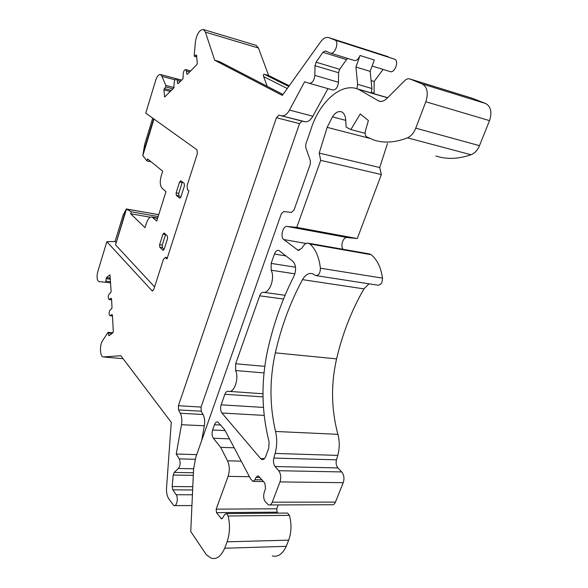 <?xml version="1.0" encoding="UTF-8"?>
<svg xmlns="http://www.w3.org/2000/svg" width="588" height="588" viewBox="0 0 588 588"><rect width="100%" height="100%" fill="white"/><g stroke="black" fill="none" stroke-linecap="round" stroke-linejoin="round"><path stroke-width="0.88" d="M286.812 513.059L287.635 513.052L289.421 515.36C291.729 524.026 291.479 532.287 288.671 540.151L286.253 546.333C282.6 554.087 277.94 557.284 272.273 555.939M278.227 504.923L276.75 508.789L277.139 512.155L277.977 513.133M369.007 283.806L363.987 288.877C351.653 310.221 342.525 333.558 336.593 358.886C330.831 384.317 331.264 409.469 337.902 434.334C339.754 441.338 339.71 448.357 337.769 455.391L336.476 459.823C335.711 463.079 336.196 465.777 337.924 467.93L341.746 471.944C344.053 474.92 344.546 478.5 343.23 482.682L335.447 502.093C334.491 504.232 333.205 505.121 331.581 504.747L269.892 504.952M368.941 253.847L371.204 254.714C377.195 259.69 380.95 267.496 382.487 278.131C382.435 282.843 380.84 285.18 377.687 285.143L316.403 275.684M387.477 143.494L379.708 167.543L381.362 174.57L357.284 238.566L347.155 237.523C343.252 236.824 340.165 245.813 343.083 249.305M435.899 155.982C446.549 159.532 458.265 159.12 471.039 154.747L407.447 137.842C411.012 136.269 413.776 133.042 415.753 128.169L425.822 101.761C428.527 92.941 427.336 87.002 422.257 83.966L409.836 78.939C408.101 78.432 406.345 79.042 404.544 80.776L387.022 98.35C384.258 101.011 381.59 101.944 379.003 101.165L358.621 89.376L387.573 97.799M472.568 98.358L485.644 103.525C490.921 106.56 492.215 112.264 489.532 120.636L479.485 145.67C477.515 150.285 474.692 153.314 471.039 154.747M358.621 89.376L357.276 88.862C340.224 82.658 318.593 103.172 310.611 130.418L305.87 143.898L305.723 147.441L310.383 160.73L310.236 164.324L294.037 210.012L291.56 212.386L283.688 211.555L281.284 213.892L195.782 457.288L193.584 469.173L190.74 531.508L206.373 554.771L211.254 558.218C216.627 559.644 221.103 556.322 224.689 548.244L227.078 541.82C229.864 533.632 230.224 525.025 228.144 515.992L226.476 513.589L224.645 514.544L222.492 518.256L221.441 518.807L216.509 512.648L216.186 509.149L228.107 476.368C229.842 470.804 229.651 465.615 227.534 460.816L220.669 447.336L213.348 438.222C211.923 436.002 211.68 433.26 212.613 429.997L214.473 424.742C215.318 422.559 216.428 421.625 217.781 421.941L224.616 429.652L250.606 478.926L252.928 481.396L255.089 479.727L255.942 477.441L258.132 475.758L264.806 483.005L265.541 488.341L264.122 492.788C263.233 496.235 263.615 499.183 265.261 501.637L268.525 504.952C270.076 505.342 271.318 504.423 272.259 502.189L279.976 481.917C281.292 477.544 280.873 473.81 278.705 470.701L275.103 466.527C273.479 464.285 273.053 461.462 273.832 458.067L275.125 453.444C277.08 446.094 277.22 438.773 275.544 431.467C269.547 405.58 269.473 379.378 275.331 352.859C281.351 326.436 290.406 302.034 302.504 279.645C305.392 274.699 308.715 272.714 312.485 273.677L315.705 275.574C318.725 275.574 320.291 273.111 320.401 268.201C319.071 257.14 315.565 249.055 309.891 243.961L308.678 243.256C306.804 242.741 305.054 243.608 303.423 245.872L301.681 248.408L298.028 250.245L283.791 239.559C280.013 237.089 282.879 225.696 287.098 226.439L296.771 227.365L320.71 160.355L319.211 153.078L327.156 127.361L332.455 116.828C335.226 112.661 338.166 110.978 341.283 111.771C343.892 112.808 345.369 115.498 345.715 119.827L346.111 127.126L350.838 129.566L360.253 113.962L368.397 120.54L365.442 130.756C364.736 133.711 365.17 135.762 366.743 136.901L373.439 139.878C383.677 143.362 395.011 142.686 407.447 137.842M271.171 270.201L271.141 263.402L274.449 254.045C275.574 251.245 277.014 250.018 278.786 250.378L292.875 261.3C296.109 264.96 296.448 269.98 293.875 276.36C282.453 298.836 273.802 323.055 267.915 349.029C261.006 380.429 261.388 411.343 269.069 441.764L268.775 448.181L265.636 456.589C264.688 458.89 263.431 459.853 261.88 459.478L260.58 458.537L221.926 413.026C220.463 410.865 220.206 408.131 221.154 404.823L224.881 394.276C225.748 392.049 226.88 391.064 228.276 391.314C234.053 393.519 239.316 378.79 235.641 370.528L235.67 363.766L259.683 295.815C260.609 293.434 261.829 292.258 263.351 292.287C269.649 293.574 275.25 277.911 271.171 270.201L294.882 273.839M109.765 335.131L108.633 335.02L108.53 332.977L108.258 332.345L107.905 332.573L102.555 340.658C99.504 345.332 99.864 356.218 103.128 356.967L120.863 355.733L171.262 422.309L166.544 488.003C166.301 492.509 167.036 496.096 168.741 498.771L173.857 505.621C176.738 506.885 178.612 498.021 176.157 494.721L172.806 489.833L172.174 486.533L173.217 475.045L174.217 472.421L178.429 468.474C180.398 465.652 180.656 462.455 179.2 458.883L176.238 454.032L181.508 424.712C182.214 420.207 181.817 416.392 180.31 413.261L178.546 409.917L178.414 405.72L276.419 117.718L278.984 115.182L305.179 121.745C307.943 122.083 310.501 120.246 312.845 116.226L327.972 88.626M305.179 121.745L302.144 121.157L299.535 123.634L201.059 407.065L201.221 411.196L203.051 414.503C204.609 417.59 205.036 421.353 204.345 425.793L201.691 440.463M356.938 88.751L357.607 84.312L355.924 67.032L360.054 55.5C358.489 59.204 356.563 60.858 354.263 60.468L330.662 53.14M281.961 115.755C284.666 116.064 287.179 114.175 289.509 110.081L304.569 81.813L309.244 83.283C312.294 83.195 314.161 80.556 314.852 75.374L314.999 65.694L316.101 62.203L322.878 52.288L346.523 59.601L347.758 58.455M346.523 59.601L339.68 69.303L338.578 72.736L338.475 82.269L314.852 75.374M309.244 83.283L332.815 90.008C335.917 89.949 337.806 87.369 338.475 82.269M354.263 60.468L330.471 53.089L325.289 50.943L322.878 52.288M330.471 53.089C334.866 54.978 339.496 41.741 334.998 40.065L328.611 37.566C325.958 36.86 323.312 38.279 320.666 41.814L282.343 95.41L214.679 60.248L205.425 32.142L203.404 29.51C199.633 29.613 196.987 33.56 195.473 41.366L194.18 55.456L194.415 56.308L195.951 54.941L196.554 55.265L197.296 63.203L196.855 64.592L187.329 74.323L186.741 73.978L186.492 71.133L185.705 69.59C184.184 69.869 183.346 71.501 183.206 74.485L183.022 78.682L178.076 83.694L177.51 83.342L177.275 80.519L176.503 78.976C175.033 79.24 174.224 80.843 174.077 83.775L173.894 87.921L164.662 96.976L163.92 89.824L165.61 86.936L165.86 85.436L161.928 76.352L160.524 74.536C158.694 74.301 157.114 76.146 155.769 80.064L145.751 113.161L196.98 149.786L197.333 153.74L187.08 185.676L187.425 189.615L188.924 190.828L166.977 258.963L165.573 257.573L167.337 257.838M99.379 281.696L98.902 281.637C96.947 280.16 96.55 276.897 97.726 271.847L106.847 241.69L152.241 290.994L153.835 289.215L163.479 259.176L165.573 257.573M99.497 281.681L105.642 282.262L106.509 277.558L109.956 274.831L111.125 291.398L110.764 292.596L109.405 293.677C107.972 295.948 107.861 297.896 109.059 299.52L111.081 298.285L111.536 298.836L112.014 307.575L111.654 308.766L110.272 309.817C108.831 312.096 108.721 314.065 109.941 315.727L111.963 314.543L112.426 315.117L113.293 331.669L112.925 332.859L108.986 335.66M108.633 335.02L108.905 335.652M192.416 494.773L176.157 494.721M286.253 546.325L224.689 548.244M234.156 447.799L220.669 447.336M357.284 238.566L296.771 227.365M381.362 174.57L320.71 160.355M379.708 167.543L319.211 153.078M327.156 127.361L369.462 138.283M365.097 133.292L350.838 129.566M371.256 92.933L371.917 88.523L370.168 71.391L374.291 59.991L360.054 55.5M370.168 71.391L355.924 67.032M372.116 66.01L390.109 71.596L372.116 66.01M334.998 40.065L394.658 59.19C399.362 60.917 394.717 73.537 390.109 71.596M328.883 37.676L394.658 59.19M383.075 69.413L374.137 81.489L374.086 93.757M328.611 37.566L388.249 56.72M289.245 85.76L268.642 75.507L264.306 74.279C263.358 74.176 263.145 74.955 263.652 76.616L267.202 86.311M256.103 45.342L258.441 47.988L268.642 75.507M110.573 281.77L106.163 281.189M105.642 282.262L110.64 282.916M154.585 286.893L115.549 244.88L125.781 210.114L123.127 215.061L115.057 241.514L106.847 241.69M115.909 242.425L115.057 241.514M152.696 118.122L144.641 144.53L142.818 155.614L153.99 119.048M142.818 155.614L146.934 160.921L147.559 158.9L162.678 171.181L161.215 175.871C159.693 181.641 160.01 185.793 162.17 188.329L166.007 191.585L156.709 221.059L152.094 217.046C149.867 216.663 147.985 218.692 146.441 223.124L145.023 227.666L130.698 213.797L131.293 211.834L126.471 209.13L115.549 244.88M167.367 235.972L167.565 238.559L164.177 249.128L163.016 250.326L159.796 247.239L159.605 244.674L162.942 234.193L164.111 232.98L167.367 235.972M179.561 182.03L180.825 180.714L184.191 183.375L184.411 185.948L180.928 196.848L179.502 198.046L176.327 195.385L176.121 192.835L179.561 182.03L182.184 182.552L178.737 193.342L178.95 195.885L180.714 197.355M182.434 181.964L182.184 182.552M165.654 234.362L162.214 245.086L162.406 247.651L164.111 249.312M143.744 151.3L153.659 118.813M151.116 161.796L146.934 160.921M123.098 358.68L103.922 357.034M161.928 76.352L175.092 79.821M174.121 87.575L165.86 85.436M165.61 86.936L172.982 88.832M205.425 32.142L258.441 47.988M283.004 94.484L219.611 61.681L214.679 60.248M150.337 217.222L130.698 213.797M158.128 216.553L131.293 211.834M158.738 214.627L126.471 209.13M126.435 208.909L125.781 210.114M374.137 81.489L371.109 80.585M176.238 454.032L196.715 454.627M410.012 79.013L472.958 98.49M380.568 101.445L378.025 100.717M285.062 295.279L263.351 292.287M259.683 295.815L283.512 299.035M264.798 366.353L235.67 363.766M264.019 372.924L235.641 370.528M262.983 393.762L229.754 391.424M224.881 394.276L263.005 396.885M263.461 407.425L221.154 404.823M221.926 413.026L264.181 415.4M264.431 458.647L260.58 458.537M274.449 254.045L286.091 255.964M295.536 267.253L271.141 263.402M314.999 65.694L338.578 72.736M179.2 458.883L195.142 459.294M178.429 468.474L193.599 468.776M174.217 472.421L193.415 472.759M173.217 475.045L193.298 475.354M172.174 486.533L192.783 486.702M172.806 489.833L192.636 489.958M227.078 541.82L288.671 540.151M289.421 515.36L228.144 515.992M222.404 518.388L220.926 518.41M216.509 512.648L277.139 512.155M276.75 508.789L216.186 509.149M228.107 476.368L249.363 476.699M241.19 461.161L227.534 460.816M213.348 438.222L229.46 438.861M225.086 430.556L212.613 429.997M214.473 424.742L220.779 425.043M262.005 479.823L255.089 479.727M255.942 477.441L259.955 477.5M335.447 502.093L272.259 502.189M279.976 481.917L343.23 482.682M341.746 471.944L278.705 470.701M275.103 466.527L337.924 467.93M336.476 459.823L273.832 458.067M275.125 453.444L337.769 455.391M337.902 434.334L275.544 431.467M336.593 358.886L275.331 352.859M363.987 288.877L302.504 279.645M382.487 278.131L320.401 268.201M371.204 254.714L309.891 243.961M299.483 250.238L297.33 249.871M283.791 239.559L306.069 243.461M347.155 237.523L287.098 226.439M345.744 120.371L332.455 116.828M479.485 145.67L415.753 128.169M425.822 101.761L489.532 120.636M485.644 103.525L422.257 83.966M371.917 88.523L357.607 84.312M316.101 62.203L339.68 69.303M111.58 299.586L109.706 299.358M110.36 278.073L106.509 277.558M110.426 279.219L106.149 278.653M151.8 290.737L153.027 290.678M178.737 193.342L176.121 192.835M176.327 195.385L178.95 195.885M179.987 198.134L179.502 198.046M162.942 234.193L165.559 234.627M159.796 247.239L162.406 247.651M162.214 245.086L159.605 244.674M163.398 250.29L162.81 250.194M108.53 332.977L112.242 333.352M112.462 315.785L110.588 315.58M171.417 90.398L164.273 88.567M170.351 91.463L163.92 89.824M165.147 96.682L164.434 96.498M177.275 80.519L180.398 81.342M178.23 83.533L177.51 83.342M186.492 71.133L189.615 71.986M187.469 74.176L186.741 73.978M196.524 55.103L195.951 54.941M196.686 56.713L194.768 56.169M288.737 86.473L264.306 74.279M263.652 76.616L287.275 88.516M219.309 61.556L282.982 94.521M152.976 217.589L157.555 218.383M126.457 208.997L158.716 214.708M374.108 93.227L371.425 92.448M181.508 424.712L204.345 425.793M203.051 414.503L180.31 413.261M178.546 409.917L201.221 411.196M178.414 405.72L201.059 407.065M276.419 117.718L299.535 123.634M278.984 115.182L302.144 121.157M312.845 116.226L289.509 110.081M472.767 98.424L409.836 78.939M379.495 101.305L379.003 101.165M263.086 459.507L261.88 459.478M191.923 505.555L174.776 505.614M287.635 513.052L226.476 513.589M221.896 518.8L221.441 518.807M263.505 481.528L253.656 481.403M369.933 254.016L308.678 243.256M298.704 250.363L298.028 250.245M387.661 97.704L357.276 88.862M111.588 299.821L109.28 299.542M167.389 257.691L165.25 257.368M112.977 332.815L108.258 332.345M112.477 316.006L110.184 315.749M181.611 80.108L160.524 74.536M181.442 80.277L176.503 78.976M190.644 70.935L185.705 69.59M196.715 56.955L194.415 56.308M256.258 45.386L203.404 29.51M157.672 218.023L152.094 217.046"/></g></svg>
